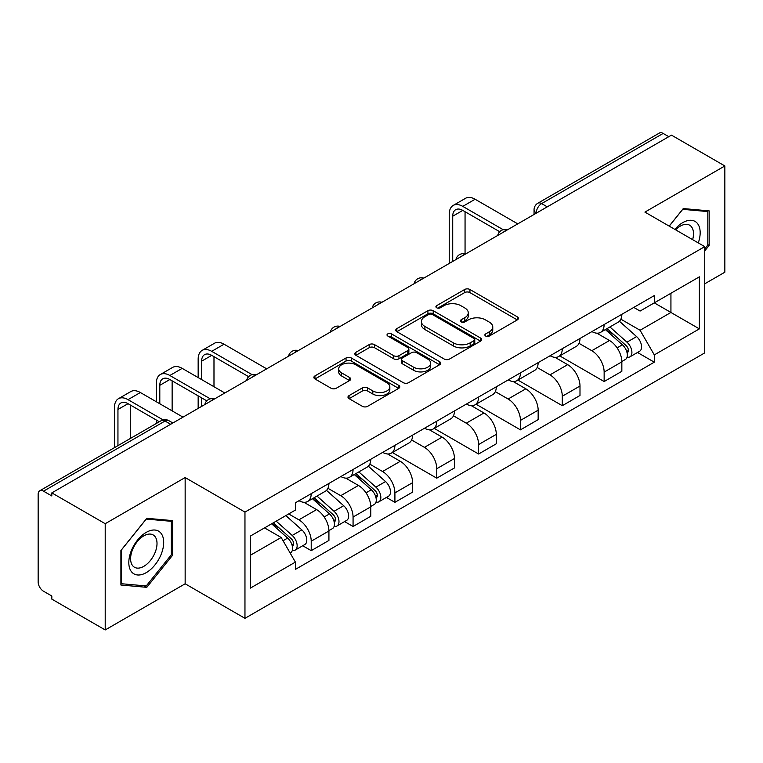 <?xml version="1.0" encoding="UTF-8"?>
<svg xmlns="http://www.w3.org/2000/svg" width="763" height="763" viewBox="0 0 763 763"><rect width="100%" height="100%" fill="white"/><g stroke="black" fill="none" stroke-linecap="round" stroke-linejoin="round"><path stroke-width="1.14" d="M485.649 336.044A2.604 1.507 0 0 0 489.341 336.044L517.314 319.897A3.72 2.146 0 0 0 518.401 318.371A3.72 2.146 0 0 0 517.314 316.855L469.922 289.492A3.72 2.146 0 0 0 464.657 289.492L436.684 305.639A2.604 1.507 0 0 0 435.921 306.707A2.604 1.507 0 0 0 436.684 307.775A2.604 1.507 0 0 0 440.365 307.775L443.99 305.677A11.912 6.877 0 0 1 460.833 305.677L464.791 307.966A11.912 6.877 0 0 1 468.282 312.83A11.912 6.877 0 0 1 464.791 317.694L461.167 319.783A2.604 1.507 0 0 0 460.404 320.841A2.604 1.507 0 0 0 461.167 321.91A2.604 1.507 0 0 0 464.848 321.91L468.472 319.821A11.912 6.877 0 0 1 485.325 319.821L489.274 322.1A11.912 6.877 0 0 1 492.764 326.965A11.912 6.877 0 0 1 489.274 331.829L485.649 333.917A2.604 1.507 0 0 0 484.886 334.986A2.604 1.507 0 0 0 485.649 336.044L485.649 333.917M349.063 395.596A3.72 2.146 0 0 0 347.976 397.113A3.72 2.146 0 0 0 349.063 398.639L362.368 406.317A3.72 2.146 0 0 0 367.632 406.317L398.696 388.377A3.72 2.146 0 0 0 399.793 386.86A3.72 2.146 0 0 0 398.696 385.334L351.304 357.971A3.72 2.146 0 0 0 346.04 357.971L314.966 375.911A3.72 2.146 0 0 0 313.879 377.427A3.72 2.146 0 0 0 314.966 378.953L331.028 388.224A3.72 2.146 0 0 0 336.302 388.224L349.597 380.546A3.72 2.146 0 0 0 350.684 379.03A3.72 2.146 0 0 0 349.597 377.504L341.633 372.907A9.957 5.751 0 0 1 338.715 368.844A9.957 5.751 0 0 1 344.857 363.531A9.957 5.751 0 0 1 355.72 364.781L386.917 382.788A9.957 5.751 0 0 1 389.836 386.86A9.957 5.751 0 0 1 383.684 392.172A9.957 5.751 0 0 1 372.83 390.923L367.632 387.919A3.72 2.146 0 0 0 362.368 387.919L349.063 395.596L349.063 398.639M244.961 512.087L185.151 477.552L105.208 523.704L51.827 492.879L671.469 135.137L724.85 165.952L644.916 212.104L704.735 246.64L244.961 512.087L244.961 618.326L704.735 352.887L704.735 246.64M444.247 359.039A3.72 2.146 0 0 0 449.512 359.039L480.585 341.099A3.72 2.146 0 0 0 481.672 339.583A3.72 2.146 0 0 0 480.585 338.057L433.193 310.694A3.72 2.146 0 0 0 427.929 310.694L396.855 328.634A3.72 2.146 0 0 0 395.768 330.16A3.72 2.146 0 0 0 396.855 331.676L444.247 359.039M388.815 336.607A2.604 1.507 0 0 1 391.457 336.979L391.457 333.879L439.641 361.7A3.72 2.146 0 0 1 440.737 363.217A3.72 2.146 0 0 1 439.641 364.743L408.577 382.673A3.72 2.146 0 0 1 403.303 382.673L355.911 355.31L355.911 352.277A3.72 2.146 0 0 0 354.824 353.794A3.72 2.146 0 0 0 355.911 355.31M355.911 352.277L369.206 344.599A3.72 2.146 0 0 1 374.48 344.599L393.698 355.692A3.72 2.146 0 0 0 398.963 355.692L407.785 350.599A3.72 2.146 0 0 0 408.873 349.082A3.72 2.146 0 0 0 407.785 347.566L387.776 336.006A2.604 1.507 0 0 1 387.013 334.947A2.604 1.507 0 0 1 388.615 333.555A2.604 1.507 0 0 1 391.457 333.879M105.208 523.704L105.208 629.942L51.827 599.127L51.827 596.027L43.52 591.23M704.735 283.807L724.85 272.2L724.85 165.952M105.208 629.942L185.151 583.79L244.961 618.326M43.51 491.181A7.582 4.378 -120 0 0 39.724 490.8A7.582 4.378 -120 0 0 38.15 494.281L38.15 581.931A7.582 4.378 -120 0 0 43.51 591.23M51.827 492.879L51.827 495.979L43.52 491.181L165.027 421.023L170.664 424.276M547.271 206.84L541.644 203.587A7.582 4.378 60 0 0 537.848 203.216L659.366 133.058A7.582 4.378 60 0 1 663.152 133.43L541.644 203.587A7.582 4.378 120 0 0 536.275 212.877L536.275 213.192M668.789 136.682L663.152 133.43M604.143 324.542A17.454 10.072 60 0 1 600.529 332.372L618.23 322.158A17.454 10.072 -120 0 0 621.845 314.318M579.012 343.331L591.802 350.713A17.454 10.072 60 0 1 604.143 372.086L621.845 361.862A17.454 10.072 -120 0 0 609.503 340.489L596.838 333.173M621.845 361.862L621.845 371.314L604.143 381.538L559.765 355.911M600.529 332.372A17.454 10.072 60 0 1 591.935 331.59M604.143 372.086L604.143 381.538M562.293 348.701A17.454 10.072 60 0 1 558.678 356.531L576.389 346.316A17.454 10.072 -120 0 0 579.994 338.476M517.915 380.069L562.293 405.697L579.994 395.472L579.994 386.021A17.454 10.072 -120 0 0 567.662 364.657L554.987 357.332M558.678 356.531A17.454 10.072 60 0 1 550.094 355.749M537.171 367.489L549.951 374.871A17.454 10.072 60 0 1 562.293 396.245L562.293 405.697M520.452 372.859A17.454 10.072 60 0 1 516.837 380.689L534.539 370.475A17.454 10.072 -120 0 0 538.153 362.635M476.074 404.228L520.452 429.855L538.153 419.631L538.153 410.179A17.454 10.072 -120 0 0 525.812 388.815L513.146 381.5M516.837 380.689A17.454 10.072 60 0 1 508.244 379.907M495.321 391.648L508.11 399.03A17.454 10.072 60 0 1 520.452 420.403L520.452 429.855M478.601 397.018A17.454 10.072 60 0 1 474.987 404.857L492.698 394.633A17.454 10.072 -120 0 0 496.303 386.803M434.223 428.386L478.601 454.014L496.303 443.789L496.303 434.347A17.454 10.072 -120 0 0 483.971 412.974L471.296 405.658M474.987 404.857A17.454 10.072 60 0 1 466.403 404.066M483.971 412.974L466.269 423.188A17.454 10.072 60 0 1 478.601 444.562L478.601 454.014M453.48 415.806L466.26 423.188M436.76 421.176A17.454 10.072 60 0 1 433.146 429.016L450.847 418.792A17.454 10.072 -120 0 0 454.462 410.961M392.382 452.545L436.76 478.172L454.462 467.948L454.462 458.506A17.454 10.072 -120 0 0 442.12 437.132L429.455 429.817M433.146 429.016A17.454 10.072 60 0 1 424.552 428.224M411.629 439.974L424.419 447.356A17.454 10.072 60 0 1 436.76 468.72L436.76 478.172M394.91 445.334A17.454 10.072 60 0 1 391.295 453.174L409.006 442.95A17.454 10.072 -120 0 0 412.611 435.12M386.421 497.428L394.91 502.331L412.611 492.106L412.611 482.664A17.454 10.072 -120 0 0 400.279 461.291L387.604 453.975M391.295 453.174A17.454 10.072 60 0 1 382.711 452.383M369.788 464.133L382.568 471.515A17.454 10.072 60 0 1 394.91 492.879L394.91 502.331M353.069 469.503A17.454 10.072 60 0 1 349.454 477.333L367.156 467.109A17.454 10.072 -120 0 0 370.77 459.278M344.58 521.587L353.069 526.489L370.77 516.265L370.77 506.823A17.454 10.072 -120 0 0 358.429 485.449L345.763 478.134M349.454 477.333A17.454 10.072 60 0 1 340.861 476.541M327.937 488.291L340.727 495.673A17.454 10.072 60 0 1 353.069 517.047L353.069 526.489M311.218 493.661A17.454 10.072 60 0 1 307.603 501.491L325.315 491.267A17.454 10.072 -120 0 0 328.92 483.437M288.691 513.947L298.886 519.832A17.454 10.072 60 0 1 311.218 541.205L328.929 530.981A17.454 10.072 -120 0 0 316.588 509.608L303.912 502.292M302.73 545.745L311.218 550.648L328.92 540.433L328.92 530.981M307.603 501.491A17.454 10.072 60 0 1 299.02 500.7M311.218 541.205L311.218 550.648M633.786 307.432L640.081 311.066L699.366 276.845L670.935 293.259L670.935 312.458L640.081 330.274L620.863 319.172M250.331 555.292L281.175 537.486L295.395 562.112L250.331 588.13L250.331 536.093L295.395 510.075L295.395 502.798L654.301 295.577L654.301 302.863L699.366 328.882L654.301 354.9L640.081 330.274M699.366 276.845L699.366 328.882M295.395 562.112L295.395 569.389L654.301 362.177L654.301 354.9M704.735 250.903L709.161 245.39L709.161 210.884L683.276 208.566L669.17 226.115M185.151 477.552L185.151 583.79M120.907 585.021L146.792 587.329L172.676 555.13L172.676 520.614L146.792 518.306L120.907 550.505L120.907 585.021M281.175 537.486L264.542 527.882M637.496 352.477L654.301 362.177M707.816 244.618L709.161 245.39M144.054 585.755L146.792 587.329M171.332 554.358L172.676 555.13M486.699 336.416L489.274 334.928A11.912 6.877 0 0 0 492.764 330.064L492.764 326.965M468.282 312.83L468.282 315.92A11.912 6.877 0 0 1 464.791 320.784L462.206 322.272M517.266 319.926L469.922 292.591A3.72 2.146 0 0 0 464.657 292.591L437.724 308.138M480.537 341.128L433.193 313.793A3.72 2.146 0 0 0 427.929 313.793L396.903 331.705M474.004 340.641A2.604 1.507 0 0 0 474.767 339.583A2.604 1.507 0 0 0 474.004 338.514L432.402 314.499A2.604 1.507 0 0 0 428.711 314.499L424.896 316.702A11.912 6.877 0 0 0 421.405 321.566A11.912 6.877 0 0 0 424.896 326.43L453.336 342.845A11.912 6.877 0 0 0 470.189 342.845L474.004 340.641L474.004 343.741A2.604 1.507 0 0 0 474.767 342.682L474.767 339.583M421.405 321.566L421.405 324.666A11.912 6.877 0 0 0 424.896 329.53L424.896 326.43M474.004 343.741L470.189 345.944A11.912 6.877 0 0 1 453.336 345.944L424.896 329.53M355.959 355.339L369.206 347.69L369.206 344.599M408.873 349.082L408.873 352.182A3.72 2.146 0 0 1 407.785 353.698L398.963 358.791A3.72 2.146 0 0 1 393.698 358.791L374.48 347.69A3.72 2.146 0 0 0 369.206 347.69M391.457 336.979L439.593 364.771M413.641 367.213A9.957 5.751 0 0 0 424.495 368.453A9.957 5.751 0 0 0 430.647 363.14A9.957 5.751 0 0 0 427.728 359.077L416.732 352.725A3.72 2.146 0 0 0 411.467 352.725L402.645 357.818A3.72 2.146 0 0 0 401.557 359.344A3.72 2.146 0 0 0 402.645 360.861L413.641 367.213L413.641 370.303A9.957 5.751 0 0 0 424.495 371.552A9.957 5.751 0 0 0 430.647 366.24L430.647 363.14M401.557 359.344L401.557 362.444A3.72 2.146 0 0 0 402.645 363.961L402.645 360.861M413.641 370.303L402.645 363.961M389.836 386.86L389.836 389.95A9.957 5.751 0 0 1 383.684 395.263A9.957 5.751 0 0 1 372.83 394.023L367.632 391.018A3.72 2.146 0 0 0 362.368 391.018L349.12 398.668M338.715 368.844L338.715 371.943A9.957 5.751 0 0 0 341.633 376.006L341.633 372.907M349.549 380.575L341.633 376.006M398.648 388.405L351.304 361.071A3.72 2.146 0 0 0 346.04 361.071L315.024 378.982M605.355 329.587L622.398 344.809A9.48 5.475 60 0 1 625.383 359.468L621.845 361.509M605.803 329.988L613.833 334.623M607.071 328.595L626.041 345.525A4.549 2.632 60 0 1 627.472 352.563A4.549 2.632 60 0 1 627.062 352.735M609.914 326.955L626.967 342.177A9.48 5.475 60 0 1 629.942 356.836A9.48 5.475 60 0 1 627.072 357.141M619.422 321.252L636.619 336.597A9.48 5.475 60 0 1 639.594 351.266L629.942 356.836M452.717 261.432L452.717 216.215A14.23 8.212 60 0 1 455.664 209.701A14.23 8.212 60 0 1 462.779 210.407L499.736 231.742M517.762 223.874L475.12 199.248A19.161 11.063 -120 0 0 465.535 198.304L453.203 205.428A19.161 11.063 -120 0 0 449.235 214.193L449.235 263.445M503.199 229.711L462.779 206.372A19.161 11.063 -120 0 0 453.203 205.428M465.058 253.812L465.058 211.723M698.279 242.92A24.654 14.239 120 0 0 697.84 223.988A24.654 14.239 120 0 0 674.835 229.386M692.632 239.658A18.665 10.777 120 0 0 691.726 227.136A18.665 10.777 120 0 0 689.628 225.19A18.665 10.777 120 0 0 675.598 229.825M669.227 226.144L682.732 209.329L707.816 211.57L707.816 245.009L704.735 248.852M706.156 210.607L707.816 211.57M161.355 533.719A24.654 14.239 120 0 0 137.531 540.109A24.654 14.239 120 0 0 131.15 571.296A24.654 14.239 120 0 0 154.965 564.906A24.654 14.239 120 0 0 161.355 533.719M155.242 536.875A18.665 10.777 120 0 0 153.144 534.93A18.665 10.777 120 0 0 135.766 543.647A18.665 10.777 120 0 0 132.371 565.316A18.665 10.777 120 0 0 134.469 567.262A18.665 10.777 120 0 0 151.847 558.554A18.665 10.777 120 0 0 155.242 536.875M146.248 585.946L121.174 583.705L121.174 550.266L146.248 519.069L171.332 521.31L171.332 554.749L146.248 585.946M169.672 520.347L171.332 521.31M354.28 474.548L371.323 489.76A9.48 5.475 60 0 1 374.309 504.429L370.77 506.47M354.728 474.948L362.759 479.584M355.997 473.556L374.967 490.485A4.549 2.632 60 0 1 376.397 497.524A4.549 2.632 60 0 1 375.987 497.686M358.839 471.916L375.892 487.128A9.48 5.475 60 0 1 378.868 501.796A9.48 5.475 60 0 1 375.997 502.102M368.348 466.203L385.544 481.558A9.48 5.475 60 0 1 388.52 496.217L378.868 501.796M201.642 379.592L201.642 361.166A14.23 8.212 60 0 1 204.589 354.652A14.23 8.212 60 0 1 211.704 355.358L248.662 376.693M266.688 368.834L224.045 344.208A19.161 11.063 -120 0 0 214.46 343.264L202.128 350.389A19.161 11.063 -120 0 0 198.161 359.154L198.161 377.58M252.124 374.671L211.704 351.333A19.161 11.063 -120 0 0 202.128 350.389M198.161 395.854L198.161 408.405M201.642 406.393L201.642 397.876M213.983 386.717L213.983 356.674M312.429 498.706L329.482 513.919A9.48 5.475 60 0 1 332.458 528.587L328.92 530.628M312.878 499.107L320.908 503.742M314.146 497.714L333.126 514.644A4.549 2.632 60 0 1 334.556 521.682A4.549 2.632 60 0 1 334.137 521.844M316.988 496.074L334.041 511.286A9.48 5.475 60 0 1 337.017 525.955A9.48 5.475 60 0 1 334.156 526.26M326.497 490.361L343.703 505.716A9.48 5.475 60 0 1 346.679 520.376L337.017 525.955M159.801 403.761L159.801 385.325A14.23 8.212 60 0 1 162.748 378.81A14.23 8.212 60 0 1 169.853 379.516L206.811 400.852M224.847 392.993L182.195 368.367A19.161 11.063 -120 0 0 172.619 367.423L160.278 374.547A19.161 11.063 -120 0 0 156.31 383.312L156.31 401.739M210.273 398.83L169.853 375.491A19.161 11.063 -120 0 0 160.278 374.547M156.31 420.022L156.31 423.494M172.133 410.875L172.133 380.832M271.628 523.8L287.632 538.077A9.48 5.475 60 0 1 290.617 552.746L290.14 553.013M271.79 523.704L279.067 527.901M273.345 522.798L291.275 538.802A4.549 2.632 60 0 1 292.706 545.841A4.549 2.632 60 0 1 292.296 546.003M276.187 521.158L292.2 535.445A9.48 5.475 60 0 1 295.176 550.113A9.48 5.475 60 0 1 292.305 550.419M285.848 515.588L301.852 529.875A9.48 5.475 60 0 1 304.828 544.534L295.176 550.113M117.95 445.64L117.95 409.483A14.23 8.212 60 0 1 120.897 402.978A14.23 8.212 60 0 1 128.012 403.675L159.314 421.758M182.996 417.151L140.354 392.525A19.161 11.063 -120 0 0 130.769 391.581L118.437 398.706A19.161 11.063 -120 0 0 114.469 407.471L114.469 447.652M163.063 419.888L128.012 399.65A19.161 11.063 -120 0 0 118.437 398.706M130.292 438.515L130.292 404.991M536.542 213.039L536.275 212.877A7.582 4.378 0 0 1 534.052 209.787L534.052 214.47M353.069 517.047L370.77 506.823M394.91 492.879L412.611 482.664M436.76 468.72L454.462 458.506M478.601 444.562L496.303 434.347M520.452 420.403L538.153 410.179M562.293 396.245L579.994 386.021M298.886 519.832L316.588 509.608M340.727 495.673L358.429 485.449M382.568 471.515L400.279 461.291M424.419 447.356L442.12 437.132M508.11 399.03L525.812 388.815M549.951 374.871L567.662 364.657M591.802 350.713L609.503 340.489M506.832 230.188A7.582 4.378 120 0 0 503.485 232.124M464.991 254.346A7.582 4.378 120 0 0 461.634 256.282M423.141 278.505A7.582 4.378 120 0 0 419.793 280.441M381.3 302.663A7.582 4.378 120 0 0 377.943 304.599M339.449 326.822A7.582 4.378 120 0 0 336.101 328.758M297.608 350.99A7.582 4.378 120 0 0 294.251 352.916M255.758 375.148A7.582 4.378 120 0 0 252.41 377.075M213.917 399.307A7.582 4.378 120 0 0 210.559 401.243M172.886 422.998L168.823 420.651A7.582 4.378 120 0 0 165.027 421.023A7.582 4.378 60 0 0 161.231 420.651L39.724 490.8M489.274 334.928L489.274 331.829M461.167 321.91L461.167 319.783M464.791 320.784L464.791 317.694M436.684 307.775L436.684 305.639M464.657 292.591L464.657 289.492M469.922 292.591L469.922 289.492M517.314 319.897L517.314 316.855M396.855 331.676L396.855 328.634M427.929 313.793L427.929 310.694M433.193 313.793L433.193 310.694M480.585 341.099L480.585 338.057M453.336 345.944L453.336 342.845M470.189 345.944L470.189 342.845M374.48 347.69L374.48 344.599M393.698 358.791L393.698 355.692M398.963 358.791L398.963 355.692M407.785 353.698L407.785 350.599M439.641 364.743L439.641 361.7M362.368 391.018L362.368 387.919M367.632 391.018L367.632 387.919M372.83 394.023L372.83 390.923M349.597 380.546L349.597 377.504M314.966 378.953L314.966 375.911M346.04 361.071L346.04 357.971M351.304 361.071L351.304 357.971M398.696 388.377L398.696 385.334M622.398 344.809L617.086 347.871M628.416 350.484L626.709 351.466M636.619 336.597L626.967 342.177M462.779 206.372L475.12 199.248M452.717 216.215L462.779 210.407M371.323 489.76L366.011 492.831M377.342 495.435L375.634 496.427M385.544 481.558L375.892 487.128M211.704 351.333L224.045 344.208M201.642 361.166L211.704 355.358M329.482 513.919L324.161 516.99M335.501 519.603L333.784 520.585M343.703 505.716L334.041 511.286M169.853 375.491L182.195 368.367M159.801 385.325L169.853 379.516M287.632 538.077L283.054 540.729M293.65 543.761L291.943 544.744M301.852 529.875L292.2 535.445M128.012 399.65L140.354 392.525M117.95 409.483L128.012 403.675M507.481 229.816A7.582 7.582 0 0 0 497.743 235.433M465.63 253.974A7.582 7.582 0 0 0 455.902 259.592M423.789 278.133A7.582 7.582 0 0 0 414.051 283.76M381.939 302.291A7.582 7.582 0 0 0 372.21 307.918M340.098 326.45A7.582 7.582 0 0 0 330.36 332.077M298.247 350.618A7.582 7.582 0 0 0 288.519 356.235M256.406 374.776A7.582 7.582 0 0 0 246.668 380.394M214.556 398.935A7.582 7.582 0 0 0 204.827 404.552M168.823 420.651A7.582 7.582 0 0 0 161.231 420.651M537.848 203.216A7.582 7.582 0 0 0 534.052 209.787"/></g></svg>
